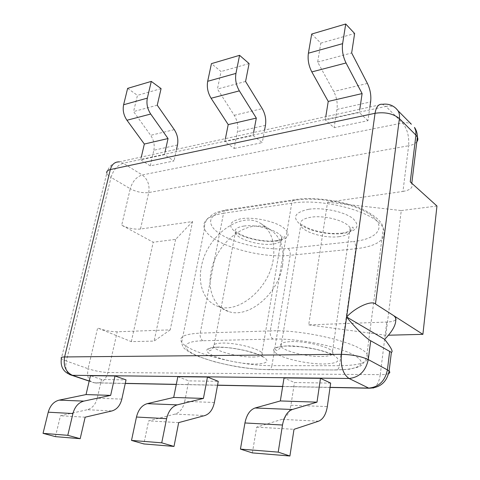 <?xml version="1.0" encoding="UTF-8"?>
<svg xmlns="http://www.w3.org/2000/svg" width="480" height="480" viewBox="0 0 480 480"><rect width="100%" height="100%" fill="white"/><g stroke="black" fill="none" stroke-linecap="round" stroke-linejoin="round"><path stroke-width="0.36" stroke-dasharray="2.4 1.8" d="M282.546 265.35C278.562 293.85 248.454 318.87 228.552 311.508C214.362 307.356 207.276 290.184 211.038 271.884C216.018 241.746 249.696 216.462 269.952 229.47C280.566 236.418 284.766 248.376 282.546 265.35M273.21 259.656C269.052 288.492 238.668 313.932 218.736 306.588C204.516 302.466 197.514 285.15 201.396 266.652C206.562 236.196 240.474 210.474 260.748 223.482C271.368 230.436 275.52 242.49 273.21 259.656M416.796 141.864C415.2 143.736 412.476 145.032 408.624 145.752L402.966 191.43L327.57 202.23L308.724 324.87L386.778 322.056C391.788 321.84 394.86 320.976 395.994 319.47M177.84 376.674L188.748 380.874L218.268 381.336M121.83 399.102L97.242 398.208L101.508 379.506L126.036 379.89M101.508 379.506L90.444 375.66M330.66 383.1L294.45 382.53L284.028 377.91M395.82 108.204C393.162 106.194 389.862 105.594 385.908 106.398L402.516 122.97C407.25 128.694 409.29 136.29 408.624 145.752L148.74 192.552L140.478 229.032L192.552 221.568L170.208 329.862L117.222 331.776C110.916 331.74 104.388 330.474 97.638 327.978L88.092 368.718L66.39 361.026L111.03 177.39C108.672 175.98 107.262 174.576 106.806 173.172L61.374 358.446C62.046 359.214 63.72 360.072 66.39 361.026C65.028 367.602 66.114 372.12 69.654 374.58M170.208 329.862L154.122 341.076L131.322 341.646L97.638 327.978M131.322 341.646L153.204 242.232L121.704 225.216L130.248 188.73L111.03 177.39C113.358 169.908 117.414 165.192 123.21 163.248L142.242 174.966L402.516 122.97C405.912 122.322 408.87 122.742 411.378 124.236M192.552 221.568L175.638 239.37L153.204 242.232M175.638 239.37L154.122 341.076M214.374 402.468L184.74 401.388L188.748 380.874M184.74 401.388C183.186 408.234 179.958 412.464 175.056 414.078L148.626 420.876L143.838 443.94M97.242 398.208C95.598 404.442 92.28 408.276 87.282 409.722L111.93 410.946M55.428 436.644L60.45 415.752L87.282 409.722M85.152 417.186L60.45 415.752M178.668 422.616L148.626 420.876M234.162 148.452L262.272 142.62L253.032 135.522L224.808 141.618L234.162 148.452L237.456 131.604C238.374 125.892 237.3 120.462 234.24 115.308L217.428 89.028L221.052 71.55L211.434 63.642M177.48 144.978L153.834 150.252L150.27 165.87L173.988 160.944L164.442 154.662L140.676 159.798L141.318 157.032M150.27 165.87L140.676 159.798M369.894 107.022L367.956 120.684L334.122 127.704L325.278 119.916L359.334 112.554L359.82 109.224M367.956 120.684L359.334 112.554M140.478 229.032C134.298 229.536 128.04 228.264 121.704 225.216M264.582 130.062L262.272 142.62M225.408 138.636L224.808 141.618M249.084 63.564L221.052 71.55M127.626 88.38L137.46 95.352L133.566 111.57L150.66 135.312L174.294 129.654M153.834 150.252C154.83 144.96 153.774 139.98 150.66 135.312M176.532 149.328L173.988 160.944M164.442 154.662L165.078 151.836M161.082 88.626L137.46 95.352M157.248 105.204L133.566 111.57M245.574 81.462L217.428 89.028M253.608 132.462L253.032 135.522M308.724 324.87L385.854 335.274L388.482 335.208M327.57 202.23L401.274 210.564L385.854 335.274M401.274 210.564L436.956 206.01M252.366 452.904L256.668 427.146L281.868 419.376C286.512 417.546 289.53 412.836 290.91 405.252L294.45 382.53M256.668 427.146L294 429.318M402.966 191.43C410.34 190.122 413.268 187.542 411.744 183.678L410.25 181.866M311.688 34.044L320.82 43.134L317.658 62.088L333.744 91.5C336.672 97.242 337.752 103.212 336.972 109.416L334.122 127.704M325.278 119.916L325.794 116.67M320.82 43.134L354.63 33.504M317.658 62.088L351.654 52.956M388.68 373.554C387.042 374.31 384.234 374.682 380.256 374.664L386.778 322.056M89.196 381.018L94.314 382.764L125.28 383.364M176.304 384.354L217.566 385.158M282.666 386.418L330.06 387.342M373.746 387.93C377.148 385.74 379.32 381.312 380.256 374.664L108 372.498L117.222 331.776M175.056 414.078L204.84 415.554M89.172 381.114L93.972 382.746C88.644 381.54 86.682 376.866 88.092 368.718C95.016 370.98 101.652 372.24 108 372.498C105.588 380.496 101.13 383.946 94.614 382.86L125.256 383.46M119.202 161.874L382.428 104.28L385.908 106.398L123.21 163.248L119.202 161.874C112.536 162.852 108.402 166.62 106.806 173.172M265.452 125.364L237.456 131.604M234.24 115.308L262.224 108.612M148.74 192.552C149.844 184.992 147.678 179.13 142.242 174.966C136.476 176.796 132.48 181.386 130.248 188.73C136.44 191.964 142.602 193.236 148.74 192.552M290.91 405.252L327.33 406.572M318.576 421.194L281.868 419.376M336.972 109.416L370.62 101.91M367.404 83.442L333.744 91.5M308.862 209.25C322.872 207.198 344.052 211.626 352.758 218.382C360.708 226.068 357.33 231.132 342.618 233.574C328.986 235.158 309.918 231.234 300.81 224.94C291.774 217.554 294.456 212.322 308.862 209.25M338.802 236.7C347.94 235.458 351.726 232.602 350.148 228.114C347.49 221.34 325.332 215.004 311.328 217.158C302.7 218.556 299.166 221.346 300.714 225.528C303.45 232.374 324.684 238.518 338.802 236.7M291.516 341.586C305.94 341.07 329.364 346.812 332.484 351.528C334.362 354.636 330.594 356.304 321.174 356.514C306.63 356.784 284.268 351.27 281.004 346.5C279.132 343.59 282.636 341.958 291.516 341.586M323.604 363.99C338.79 363.486 342.018 360.468 333.282 354.942C323.802 349.956 301.386 345.558 286.902 345.876C272.088 346.836 269.64 350.016 279.552 355.422C289.446 360.132 309.504 364.02 323.604 363.99M276.474 241.128C289.386 238.932 291.51 234.288 282.846 227.208C273.69 220.986 253.698 216.846 241.344 218.658C228.798 221.406 227.298 226.188 236.838 233.016C246.258 238.848 264.36 242.538 276.474 241.128M243.846 226.068C256.89 224.022 279.468 230.754 281.64 237.192C282.858 240.846 279.792 243.156 272.436 244.122C259.278 245.856 237.552 239.352 235.26 232.818C234.072 229.41 236.934 227.154 243.846 226.068M252.912 357.042C260.454 356.886 263.472 355.548 261.978 353.034C259.326 348.588 235.494 342.57 222.138 343.074C215.064 343.344 212.268 344.664 213.738 347.022C216.576 351.54 239.436 357.318 252.912 357.042M217.314 347.106C229.998 346.824 251.088 350.928 261.03 355.59C270.51 360.762 268.626 363.588 255.39 364.062C242.94 364.092 223.938 360.432 213.738 356.016C203.322 350.946 204.516 347.976 217.314 347.106M335.49 369.852C359.37 370.062 369.468 363.402 353.304 354.762C337.518 346.11 297.888 338.31 273.066 339.054L203.034 340.746C181.116 341.274 180.504 348.816 198.198 356.154C215.634 363.516 246.78 369.498 267.774 369.582L335.766 369.966C337.602 370.272 338.826 368.85 339.426 365.7L271.932 365.67L290.16 255.312L355.764 248.76C356.034 245.49 355.308 243.066 353.592 241.482C376.674 239.196 386.898 227.658 372.054 215.946C357.576 204.174 320.208 196.314 296.19 200.112L228.21 210.258C206.862 213.444 205.296 225.312 221.676 234.93C237.792 244.614 267.522 250.644 287.94 248.46L353.592 241.482M267.774 369.582L268.062 369.684C269.982 369.972 271.272 368.634 271.932 365.67C240.444 366.006 188.634 352.92 181.686 342.24C178.314 336.972 184.488 333.936 200.214 333.126L223.542 213.246C208.146 215.964 201.798 221.124 204.498 228.72C210.072 244.14 259.422 258.912 290.16 255.312C290.472 252.222 289.728 249.936 287.94 248.46M203.034 340.746C200.706 339.324 199.77 336.786 200.214 333.126L270.282 330.9L291.732 203.22C292.278 200.634 293.4 199.434 295.104 199.62L227.088 209.808C221.316 210.75 216.684 212.136 213.198 213.972L207.426 218.79C205.158 221.952 204.186 225.264 204.498 228.72L181.686 342.24C182.136 345.204 182.94 347.178 184.098 348.18C185.832 349.758 186.276 350.478 193.002 354.036L199.668 356.94L214.056 361.644C224.934 364.35 233.34 366.162 239.286 367.08C249.732 368.67 259.32 369.54 268.062 369.684L335.766 369.966L349.422 369.234L358.842 366.918L361.896 365.058L364.722 361.092C365.88 359.922 367.512 354.462 366.984 353.934C371.358 361.518 362.166 365.442 339.426 365.7L355.764 248.76C377.82 246.144 386.994 239.352 383.292 228.39C377.19 212.658 324.054 197.652 291.732 203.22L223.542 213.246C224.136 210.804 225.312 209.658 227.088 209.808L228.21 210.258M273.066 339.054C270.81 337.53 269.88 334.812 270.282 330.9C303.57 329.286 359.886 342.972 366.984 353.934L383.292 228.39C382.746 222.72 376.584 216.708 364.812 210.36C349.398 202.236 315.732 196.062 295.104 199.62L296.19 200.112M218.736 306.588L228.552 311.508M260.748 223.482L269.952 229.47M330.042 387.456L282.654 386.532M217.548 385.26L176.286 384.456M411.792 183.258L411.744 183.678M341.79 233.184C350.658 231.438 354.36 229.422 352.89 227.136L350.148 228.114L332.484 351.528L333.144 355.506L330.666 354.078C330.168 353.724 324.414 351.3 314.898 349.092L301.176 346.794L287.262 346.026C280.764 346.224 276.828 347.058 275.448 348.54L275.532 349.794C276.816 351.168 278.64 350.07 281.004 346.5L300.714 225.528L301.89 224.49C303.912 226.176 307.242 227.898 311.874 229.65C319.332 231.99 326.358 233.274 332.958 233.508L341.79 233.184M275.604 240.774C282.264 239.58 285.15 238.032 284.262 236.136L281.64 237.192L261.978 353.034L262.68 356.958L260.634 355.728C260.208 355.128 255.366 353.496 246.102 350.832C236.934 348.678 228.21 347.652 225.708 347.52L217.686 347.238C206.634 347.778 207.942 350.196 208.524 350.16C209.658 351.48 211.392 350.43 213.738 347.022L235.26 232.818L236.256 231.618C237.846 233.046 240.756 234.648 244.974 236.43C257.322 240.984 270.132 241.662 275.604 240.774"/><path stroke-width="0.72" d="M384.636 339.36L346.626 316.974C355.638 307.224 371.55 300.102 375.462 303.966L422.898 334.344L436.956 206.01L410.25 181.866L415.926 135.114L399.402 118.59C393.204 113.586 385.086 111.816 375.054 113.286L346.626 316.974C353.052 325.518 366.462 338.79 370.704 340.782L391.374 352.344C393.36 351.864 391.11 347.532 384.636 339.36C393.156 330.672 396.798 323.448 395.562 317.682L393.978 315.828L395.622 317.19L395.994 319.47M203.43 398.424L207.468 377.022L177.84 376.674L173.688 397.452L147.21 403.656L177.204 404.862L203.43 398.424L173.688 397.452M207.468 377.022L218.268 381.336L214.374 402.468C212.868 409.518 209.688 413.88 204.84 415.554L178.668 422.616L174 446.43L143.838 443.94L131.508 440.412L136.47 417.03C138.306 409.698 141.888 405.24 147.21 403.656M72.924 413.55L67.788 435.324L80.184 438.69L85.152 417.186L111.93 410.946C116.91 409.452 120.21 405.504 121.83 399.102L126.036 379.89L114.996 375.948L90.444 375.66L86.04 394.578L59.166 400.122L83.832 401.112C78.456 402.57 74.82 406.716 72.924 413.55L48.228 412.194C50.142 405.558 53.784 401.538 59.166 400.122M255.09 407.994L280.344 400.944L284.028 377.91L320.484 378.33L317.004 402.15L292.362 409.488L255.09 407.994C250.002 409.782 246.612 414.774 244.932 422.964L282.492 425.022C284.1 416.532 287.388 411.354 292.362 409.488M289.914 456L252.366 452.904L240.444 449.112L278.214 452.13L289.914 456L294 429.318L318.576 421.194C323.1 419.292 326.016 414.414 327.33 406.572L330.66 383.1L320.484 378.33M177.204 404.862C171.936 406.5 168.396 411.108 166.59 418.68L161.742 442.83L131.508 440.412M161.742 442.83L174 446.43M67.788 435.324L43.044 433.344L48.228 412.194M43.044 433.344L55.428 436.644L80.184 438.69M114.996 375.948L110.652 395.382L83.832 401.112M110.652 395.382L86.04 394.578M239.574 55.332L211.434 63.642L207.69 81.294C206.682 87.168 207.816 92.82 211.098 98.256L239.364 90.864C236.112 85.248 234.972 79.428 235.944 73.41L239.574 55.332L249.084 63.564L245.574 81.462L262.224 108.612C265.254 113.928 266.328 119.514 265.452 125.364L264.582 130.062M211.098 98.256L228.21 124.602L225.408 138.636M176.532 149.328L177.48 144.978C178.464 139.566 177.396 134.46 174.294 129.654L157.248 105.204L161.082 88.626L151.29 81.396L127.626 88.38L123.618 104.748C122.526 110.178 123.642 115.344 126.96 120.252L150.708 114.042C147.396 108.99 146.274 103.686 147.342 98.13L123.618 104.748M141.318 157.032L144.342 144.036L126.96 120.252M165.078 151.836L168.042 138.546L150.708 114.042M151.29 81.396L147.342 98.13M168.042 138.546L144.342 144.036M239.364 90.864L256.32 118.092L253.608 132.462M256.32 118.092L228.21 124.602M388.482 335.208L422.898 334.344M278.214 452.13L282.492 425.022M240.444 449.112L244.932 422.964M280.344 400.944L317.004 402.15M308.4 53.202L311.688 34.044L345.72 24L342.618 43.656C341.808 50.22 342.948 56.658 346.044 62.976L311.832 71.922C308.676 65.832 307.53 59.592 308.4 53.202L342.618 43.656M359.82 109.224L362.112 93.576L346.044 62.976M345.72 24L354.63 33.504L351.654 52.956L367.404 83.442C370.272 89.388 371.346 95.544 370.62 101.91L369.894 107.022M325.794 116.67L328.23 101.424L311.832 71.922M328.23 101.424L362.112 93.576M375.462 303.966L399.402 118.59C399.768 115.56 399.312 112.938 398.022 110.73L395.82 108.204M389.634 351.618L387.414 369.888L368.274 359.586C365.718 371.124 359.31 377.418 349.056 378.468L368.682 388.092L330.06 387.342M106.806 173.172C106.362 171.414 107.538 170.208 110.334 169.554L64.584 356.946L341.412 354.33C340.458 366.216 343.008 374.262 349.056 378.468L72.42 375.306L89.196 381.018M125.28 383.364L176.304 384.354M217.566 385.158L282.666 386.418M346.626 316.974L341.412 354.33C352.2 354.582 361.158 356.334 368.274 359.586L370.704 340.782M119.202 161.874C114.81 161.772 111.858 164.334 110.334 169.554L375.054 113.286C376.194 106.74 378.648 103.74 382.428 104.28C388.932 103.458 394.128 105.612 398.022 110.73L411.378 124.236M166.59 418.68L136.47 417.03M373.746 387.93L368.682 388.092C378.756 387.156 385.002 381.084 387.414 369.888L389.118 371.052C390.138 372.06 389.994 372.894 388.68 373.554M72.42 375.306C65.772 372.09 63.162 365.97 64.584 356.946C61.734 357 60.66 357.504 61.374 358.446C60.174 367.122 63.744 372.738 72.072 375.288L72.42 375.306M69.654 374.58L89.172 381.114M235.944 73.41L207.69 81.294M411.792 183.258L417.372 137.076C417.414 133.476 416.454 130.248 414.498 127.392L415.824 130.962L415.926 135.114L417.372 137.076C418.17 138.78 417.978 140.376 416.796 141.864M395.562 317.682L395.622 317.19M391.374 352.344L389.118 371.052C386.802 382.2 380.076 387.918 368.946 388.212L330.042 387.456M282.654 386.532L217.548 385.26M176.286 384.456L125.256 383.46"/></g></svg>
